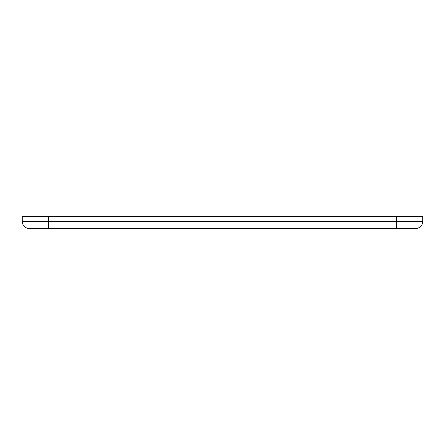<?xml version="1.0" encoding="UTF-8"?>
<svg xmlns="http://www.w3.org/2000/svg" width="445" height="445" viewBox="0 0 445 445"><rect width="100%" height="100%" fill="white"/><g stroke="black" fill="none" stroke-linecap="round" stroke-linejoin="round"><path stroke-width="0.67" d="M396.323 216.404L396.323 221.482L422.75 221.482L422.75 216.404L22.25 216.404L22.25 221.482A7.114 7.114 0 0 0 29.364 228.596L415.636 228.596A7.114 7.114 0 0 0 422.75 221.482A7.114 7.114 0 0 1 415.636 228.596M48.677 228.596L48.677 221.482L22.25 221.482M48.677 216.404L48.677 221.482L396.323 221.482L396.323 228.596"/></g></svg>
